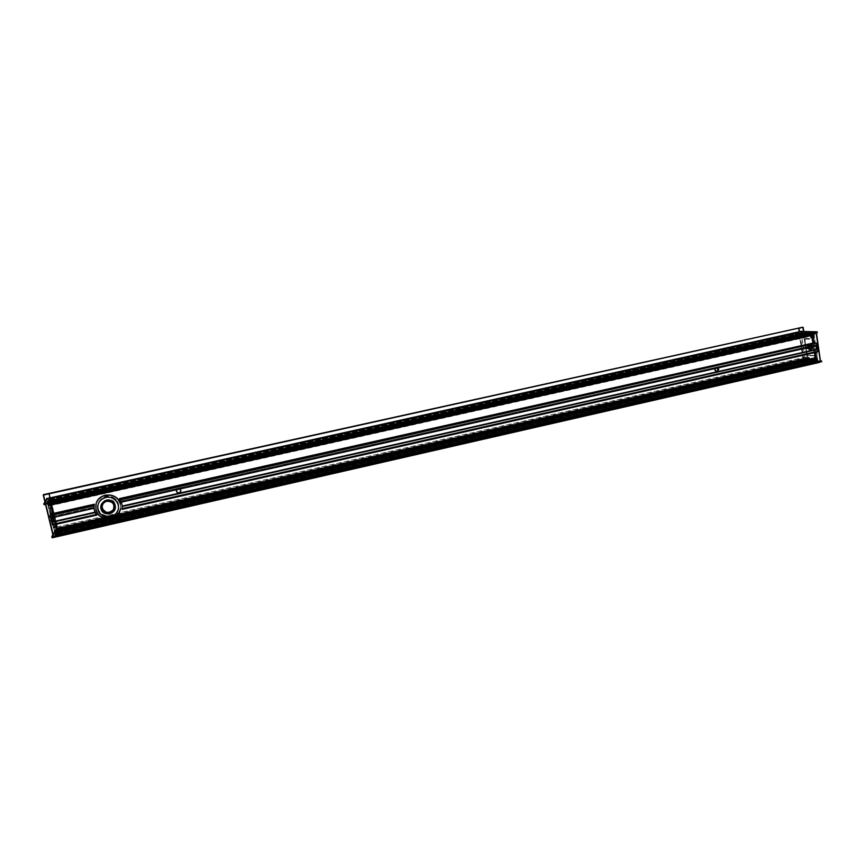 <?xml version="1.0" encoding="UTF-8"?>
<svg xmlns="http://www.w3.org/2000/svg" width="865" height="865" viewBox="0 0 865 865"><rect width="100%" height="100%" fill="white"/><g stroke="black" fill="none" stroke-linecap="round" stroke-linejoin="round"><path stroke-width="0.65" stroke-dasharray="4.33 3.24" d="M110.504 516.264C114.829 515.075 117.489 512.394 118.483 508.231C121.284 496.38 101.216 492.109 98.177 503.971C97.41 512.523 101.519 516.621 110.504 516.264M110.45 516.502C101.454 516.859 97.345 512.761 98.113 504.209C101.151 492.326 121.251 496.607 118.44 508.458C117.445 512.631 114.775 515.313 110.45 516.502M121.241 502.132L120.862 500.986L121.392 502.154M122.214 506.036L122.225 506.858L122.16 506.079M122.019 509.096L122.062 508.793C122.635 505.041 121.749 501.646 119.413 498.608M53.252 513.442L50.159 514.134L50.256 514.816L53.176 514.167M813.565 343.524L815.544 343.081L815.187 342.562L812.981 343.048M53.014 514.405L50.256 514.816M815.544 343.081L814.322 343.556M50.138 515.043L50.138 514.037L53.219 513.334M51.035 517.984L50.711 516.762L50.819 517.973M816.668 345.676L815.836 344.789L815.922 345.892M717.961 367.787L716.642 368.176M179.239 489.082L177.325 489.514M51.792 521.963L52.149 522.687L51.986 521.898M816.43 349.33L816.636 350.001L817.187 349.179M715.625 368.458L717.636 367.798M176.903 489.666L179.725 489.028M96.469 514.664L52.635 524.579L55.89 524.374M814.43 352.693L122.052 508.88L816.798 351.698M180.936 490.531L180.893 490.239C178.925 487.838 177.422 488.109 176.384 491.028L176.406 491.169M717.215 367.917L716.436 367.647L714.404 370.058L716.404 371.636M799.022 332.69L798.373 328.386L49.056 493.407L50.321 498.532L799.195 332.949L50.321 498.532M811.716 334.593L50.927 503.852M813.922 334.106L815.187 342.562M816.636 352.196L817.89 360.608L815.684 361.116M816.257 361.602L818.247 361.148L817.89 360.608M818.247 361.148L816.863 361.635M819.187 362.478L804.018 361.419L819.231 362.467M806.602 360.543L803.942 361.667L804.364 365.181L59.047 535.176L58.063 531.24L803.942 361.667L804.439 364.933L808.461 364.241L803.628 331.479M54.236 531.164L55.663 530.58L54.7 530.461L52.862 534.548L53.673 536.657L808.461 364.241L802.558 327.229M803.899 364.9L803.25 360.618L57.966 530.137L59.134 534.97L803.899 364.9L798.373 328.386L802.493 327.478L807.996 363.96L803.899 364.9M803.347 360.381L808.375 360.727L57.014 531.813L57.879 529.899L803.25 360.618M808.472 360.478L57.004 531.813L808.472 360.478L808.353 359.721L56.657 530.375L808.353 359.721M808.18 359.451L56.949 529.748L56.874 529.185L806.515 359.343M806.223 358.91L56.679 528.601L806.202 358.737M56.679 528.591L806.331 358.337L808.937 358.499L56.268 529.91L808.937 358.499M809.11 358.759L809.24 359.613L56.549 531.207L809.24 359.613M809.413 359.872L56.441 531.802L810.245 359.927M810.408 360.132L811.078 360.9L810.656 359.04L56.074 530.44L810.537 359.105M810.343 358.899L55.965 530.126L810.332 358.802M55.771 530.548L811.532 358.661M811.705 358.932L811.932 360.456L56.236 532.624L811.932 360.456M812.105 360.727L56.106 533.348L813.122 360.792M813.219 360.543L812.841 358.078L55.241 530.072L812.841 358.078M55.198 530.18L813.219 357.851M813.392 358.11L55.317 530.959L813.414 358.196M813.587 358.467L55.165 531.716L814.689 358.532M814.862 358.802L55.263 532.105L814.916 359.137M55.544 531.921L813.716 359.31L55.555 531.921M813.619 359.559L813.77 360.586L55.965 533.662L813.77 360.586M813.943 360.846L816.993 361.062L55.436 534.84L816.993 361.062M817.198 360.564L813.23 334.085L47.964 504.317L47.878 503.635L812.873 333.566L813.23 334.085M812.873 333.566L809.835 333.479L48.548 502.879L809.835 333.479M809.737 333.739L809.889 334.766L48.829 504.046L49.046 508.544L47.997 504.414L48.44 502.651L48.862 504.414L809.889 334.766M810.062 335.025L48.71 505.084L811.165 335.058M811.348 335.317L48.808 505.474L811.392 335.663M811.294 335.912L48.905 505.722L811.316 335.912M810.094 336.139L49.229 505.701L810.105 336.226M49.381 505.852L809.737 336.463M809.564 336.204L809.186 333.717L48.645 502.695L809.186 333.717M809.013 333.457L48.894 502.273L808.007 333.436M807.91 333.685L808.137 335.231L49.316 504.025L808.137 335.231M808.04 335.479L49.619 503.895L806.926 335.447M806.785 335.231L49.467 503.333L806.764 335.133M806.894 334.939L806.764 333.155L806.45 333.868L49.305 502.23L806.45 333.868M805.499 334.052L49.467 501.949L805.52 334.041M805.423 334.301L805.553 335.155L49.792 503.16L805.553 335.155M50.365 502.554L49.889 503.408L805.466 335.404L802.893 335.328L50.365 502.554L50.289 501.992L802.893 335.328M802.601 334.896L50.094 501.397L802.579 334.723M802.731 334.312L49.781 501.949L802.709 334.312M804.493 334.106L804.374 333.339L49.424 500.5L804.374 333.339M804.201 333.079L799.195 332.949M50.365 498.856L49.424 500.5M49.478 500.835L49.683 501.7M49.792 503.16L49.565 502.197M49.229 502.035L49.467 503.333M49.316 504.025L48.894 502.273M807.986 333.436L48.602 502.36M48.645 502.695L49.337 505.517M48.667 504.749L51.878 503.387L51.349 505.268L48.548 505.939M48.829 504.046L48.548 502.879M809.813 333.479L48.451 502.63L47.878 503.635M47.964 504.317L55.252 534.354M817.036 361.051L55.436 534.84L54.3 529.888L55.868 533.143L55.436 534.819L55.965 533.662M55.922 533.316L55.641 532.159M55.338 530.31L56.02 533.11M813.132 360.792L56.29 532.959M56.236 532.624L55.825 530.883M810.505 359.116L56.063 530.688L56.441 531.802M56.506 530.861L56.268 529.91M56.225 529.564L56.679 528.601M56.949 529.748L56.657 530.375M56.712 530.71L56.917 531.575M806.223 361.148L58.063 531.24L55.447 537.057L58.063 531.24L54.646 531.716L58.15 531.478L59.047 535.176L53.576 536.419L45.099 501.462M58.02 534.873L55.209 535.327L58.15 534.635M55.111 535.543L52.819 525.066M50.159 514.134L47.835 504.544M814.095 333.598L47.651 504.036L50.138 514.037M53.435 514.794L54.506 518.232L53.598 514.47L54.062 518.438L53.273 515.032L52.041 515.313L52.83 518.708L52.257 514.978L50.278 514.286L51.738 520.373L50.278 514.286M53.435 514.707L52.203 514.999L50.44 513.972M55.425 526.028L54.279 528.439L49.889 511.237L49.597 508.966L50.797 506.771L55.944 525.909L51.327 506.674L50.127 508.858L50.419 511.107L51.922 507.063L52.387 508.263L56.106 523.628L56.333 525.314L55.219 527.682L50.981 510.923M46.472 499.148L48.224 499.754L46.613 498.91M53.187 535.922L55.89 530.223L48.505 499.721L47.218 499.711L44.288 504.695M51.943 537.543L54.517 531.142L51.803 536.97M52.311 537.771L55.025 531.932L806.299 360.9L806.223 359.894L821.631 361.127M55.101 534.516L57.901 533.846L55.663 524.59L55.447 524.017L52.624 524.59L55.209 535.327L58.009 534.646L58.182 533.813M49.143 493.656L59.134 534.97L53.673 536.214L43.639 494.867L49.143 493.656M54.3 529.899L57.112 529.315L58.333 532.429L55.144 532.797L57.944 532.224L57.49 529.531L54.452 530.288M58.333 532.429L58.323 531.391L55.533 531.964L58.323 531.391L58.236 532.321L58.02 531.629L54.928 532.235M43.91 504.479L46.84 499.494L47.305 499.959M58.69 531.618L58.917 532.451L58.333 531.391L55.684 532.375M58.755 531.77L58.723 533.045L58.636 532.472L55.868 533.143M58.95 532.678L58.463 533.943L58.917 532.451M58.474 533.759L58.723 533.045L55.944 533.716M58.355 533.435L57.479 529.834L58.02 533.564L55.23 534.256M57.479 529.834L54.333 530.559M51.878 503.387L52.105 507.193L51.349 505.268L52.105 507.636L49.024 507.885M52.138 507.431L49.1 508.458M52.095 507.496L49.056 508.534M52.03 507.333L50.721 503.03L51.705 507.441L48.894 508.123M51.1 503.257L51.24 502.089L50.721 503.03L47.889 503.614M48.786 503.852L51.565 503.192L51.684 502.479L48.591 503.073M52.906 514.448L50.721 503.538M807.813 348.854L807.726 345.719L806.407 345.492C805.445 346.541 805.607 347.644 806.904 348.8L807.942 348.649L807.034 348.606L806.483 345.632L807.856 345.827L807.942 348.649L808.97 348.433L808.418 345.459L807.034 345.773L807.586 348.227L810.116 349.384L808.548 349.049L807.564 344.616L809.316 344.032C811.424 345.903 811.694 347.687 810.116 349.384M805.693 338.453L812.073 338.68L813.262 340.432L815.317 354.163L814.646 355.818L808.245 355.439L807.088 353.688L805.045 340.129L805.693 338.453L804.655 340.215L806.699 353.774L807.856 355.515L814.257 355.904L814.916 354.25L813.814 355.558L807.413 355.18L806.548 353.871L804.504 340.302L804.991 339.058L811.37 339.285L812.246 340.594L814.311 354.326M806.526 360.035L820.55 361.073M802.233 331.587L801.239 332.852L805.174 359.84L801.109 332.906L802.19 331.436M821.707 361.678L806.321 360.9L821.577 361.927M816.506 332.982L801.141 332.906L816.279 333.339M817.36 332.528L802.309 332.095M817.22 332.82L801.931 332.701M819.133 361.202L817.879 360.521L816.83 351.698L814.506 352.412M816.43 343.124L815.176 342.475L814.127 333.598L811.9 334.247M812.765 335.707L810.202 335.025L809.802 333.912L812.83 333.566L813.597 337.869L812.765 335.707L810.678 336.128L811.186 338.302L813.024 337.426M816.009 359.462L816.149 356.758L816.993 361.051L813.738 360.413L813.77 359.321L816.009 359.462L811.489 360.316L813.803 359.321M813.933 334.193L811.857 334.701L813.23 343.308M813.241 343.318L815.587 343.091M810.591 336.193L809.997 335.317L807.856 335.252L810.267 335.523L810.808 337.901L810.213 335.523L812.354 335.09M49.402 504.273L809.997 335.317M807.856 335.252L810.202 335.025M807.737 335.079L807.737 334.42L807.834 335.025L809.91 334.593M807.651 334.474L809.802 333.912M807.715 334.301L811.121 334.679L807.899 333.987L809.975 333.49L807.867 333.998L808.072 335.458M810.754 334.733L811.597 337.88L811.121 334.679L813.241 334.171M811.229 337.923L813.738 337.447M810.808 337.901L813.316 337.869M811.554 360.143L813.749 360.294L813.911 357.688L813.976 359.991L816.236 358.889M814.084 359.472L814.052 357.277L815.987 357.18M813.889 357.591L816.149 356.758L814.041 357.277M814.095 357.602L816.398 356.78M814.214 357.775L814.819 361.494L814.581 357.732L816.69 357.223M814.56 361.289L816.949 361.051M811.694 361.094L814.041 360.856M816.647 352.282L814.571 352.801L815.792 360.964L816.214 361.581L818.29 361.148M50.689 499.397L58.16 529.521L57.512 531.543L57.09 528.255L56.722 530.137L56.193 528.396L56.809 527.001L57.458 529.012L57.674 528.234L51.078 500.997L51.176 503.852L50.505 504.987L50.256 504.09L50.138 502.889L50.386 503.484L50.873 502.597L49.965 500.23L50.689 499.397L799.909 333.317L803.336 333.144L803.909 333.858L802.255 334.409L802.45 335.566L805.099 335.642L805.391 335.014L806.18 335.901L806.18 336.723L802.623 336.669L801.552 334.625L800.103 334.733L803.747 358.802L805.272 359.094L805.618 357.137L809.218 357.407L809.078 359.062L805.866 358.229L806.05 359.375L807.867 360.089L807.629 360.759L803.282 360.121L799.238 333.382L799.909 333.317M808.97 357.796L56.344 528.71L808.97 357.796M50.462 504.382L805.715 336.301L50.484 504.414M801.92 333.609L50.386 500.316L801.92 333.609M101.281 507.712C99.205 499.202 113.499 496.002 115.402 504.522C117.478 512.999 103.227 516.232 101.281 507.712M115.196 504.598C114.007 497.991 103.065 497.883 101.551 504.479L101.475 507.69C102.74 514.556 114.169 514.253 115.229 507.355L115.196 504.598M96.123 509.517C99.464 524.06 123.717 518.513 120.192 504.1C116.959 489.59 92.577 494.996 96.123 509.517M120.505 508.696C118.916 521.173 98.21 522.017 95.907 509.604L96.123 503.581M97.961 509.107L98.113 504.176C100.524 494.466 116.624 494.78 118.364 504.511L118.451 508.436C117.034 518.784 99.875 519.4 97.961 509.107M96.015 509.226C98.329 521.627 119.013 520.773 120.581 508.296L120.462 503.722C118.386 492.131 99.237 491.644 96.242 503.192L96.015 509.226M96.21 509.215C92.674 494.715 117.024 489.309 120.246 503.798C123.771 518.189 99.551 523.725 96.21 509.215M98.059 508.793L98.21 503.873C100.61 494.175 116.678 494.488 118.418 504.209L118.505 508.123C117.099 518.459 99.962 519.076 98.059 508.793M50.711 516.816L93.982 507.085M120.873 501.04L815.9 344.821M50.776 516.924L93.971 507.214M120.959 501.149L815.782 344.951M52.116 522.46L95.226 512.718M122.235 506.62L816.506 349.828M52.127 522.665L95.366 512.902M816.636 350.001L122.225 506.858L816.679 349.979M58.204 533.91L55.133 534.613M53.662 517.119C52.149 512.264 51.911 512.729 52.96 518.513C54.484 523.357 54.722 522.893 53.662 517.119L52.549 513.799L53.933 517.097L54.495 521.649L53.284 518.394L52.733 513.842L53.489 513.702L55.241 521.454C55.23 518.73 54.646 516.146 53.489 513.702C53.749 512.772 54.3 513.875 55.165 517.011C55.911 520.925 55.933 522.406 55.241 521.454L54.333 521.757L53.662 517.119M50.754 509.226L49.597 508.966M51.922 507.063L50.797 506.771M56.333 525.314L52.387 508.263L51.403 508.415M56.106 523.628L55.122 523.779M55.219 527.682L56.301 525.617L54.279 528.439M54.744 526.493L54.3 528.407M49.889 511.237L50.419 511.107L54.203 526.688L53.673 526.807M54.581 518.027C52.495 505.701 57.879 527.92 54.581 518.027M54.344 518.557L52.852 518.686L51.749 520.362L52.852 518.697M51.911 520.027L53.025 518.362L54.506 518.232M45.618 504.717L48.505 499.732L55.89 530.234L53.219 536.03M50.678 517.973C52.462 528.656 47.791 509.409 50.678 517.973L51.5 520.784L50.397 515.908L52.96 515.281L54.073 520.254L52.96 515.281L54.073 520.254L51.143 521.076L50.667 517.984M50.776 506.804L52.387 508.263M43.769 503.895L46.559 499.516M54.365 531.737L55.111 532.17M52.906 534.743L54.7 530.461M52.841 534.57L43.261 495.072M44.894 501.808L45.575 504.63L44.894 501.808M45.229 504.49L48.505 499.721L55.89 530.223L53.198 536.214M52.841 525.163L55.933 524.558M52.614 524.601L55.36 524.19M55.436 534.819L58.463 533.943L55.447 534.808M57.112 529.315L54.257 529.986M51.478 504.122L48.451 505.138M51.154 503.711L47.997 504.414M48.429 502.662L51.24 502.089L48.44 502.651M50.246 514.837L53.273 513.961M47.867 504.641L50.97 504.036M54.008 517.335C53.219 514.805 53.1 515.043 53.652 518.059C54.441 520.589 54.56 520.352 54.008 517.335M808.797 347.254C810.808 352.001 812.105 352.066 812.711 347.438C810.7 342.681 809.391 342.616 808.797 347.254M812.354 347.481L811.262 350.779L808.71 347.308L809.748 344.021C810.981 344.011 811.846 345.167 812.354 347.481M811.781 347.611C811.273 345.308 810.408 344.162 809.186 344.173C807.521 346.887 808.018 349.125 810.689 350.876L811.781 347.611M813.814 355.558L814.646 355.818M807.413 355.18L808.245 355.439M806.548 353.871L807.088 353.688M804.504 340.302L805.045 340.129M804.991 339.058L811.37 339.285M812.246 340.594L812.862 340.518L812.073 338.68M815.317 354.163L813.262 340.432M811.175 347.676C809.229 357.321 806.277 337.707 811.175 347.676M807.315 345.535L808.418 345.459L809.316 344.032M809.207 349.341L807.953 348.39L806.904 348.8M808.407 343.989L807.51 345.416L806.407 345.492M811.543 346.789C813.241 338.453 815.782 355.418 811.543 346.789M805.996 359.635L820.431 360.856M817.295 332.041L802.136 331.641L801.109 332.906L805.174 359.84L820.604 361.083M812.473 334.117L811.932 334.236M815.176 342.475L812.992 342.929M810.516 334.377L812.83 333.566M814.689 360.954L817.176 360.478M813.77 359.321L811.705 359.84L811.911 361.3L816.993 361.051M811.575 360.91L811.489 360.316M813.641 359.732L811.575 360.251L811.673 360.856L813.738 360.413M815.252 352.239L816.884 351.698M817.879 360.521L815.706 360.986M811.759 347.438L811.1 349.525L809.445 347.319L810.137 345.232L811.759 347.438M809.348 347.384C810.397 349.86 811.078 349.893 811.392 347.481C810.343 345.005 809.662 344.973 809.348 347.384M811.381 346.897L813.003 349.049C814.073 347.341 813.76 345.935 812.062 344.832L811.381 346.897M811.824 334.268L814.17 333.598M799.822 333.252L50.689 499.3M799.26 333.176L50.776 499.051M799.238 333.382L50.84 499.267M803.282 360.121L58.16 529.521M803.38 360.327L58.204 529.78M803.909 360.305L58.096 529.91M803.985 360.251L58.063 529.877L803.963 360.251M805.456 360.359L57.814 530.44L805.564 360.348M805.834 360.154L57.674 530.332M805.899 360.132L57.652 530.321M807.477 360.737L57.533 531.478M807.791 360.629L57.436 531.456M807.953 360.391L57.339 531.24M807.867 360.089L57.263 530.883M806.05 359.375L57.404 529.564M805.931 359.18L57.36 529.315M805.812 358.391L57.144 528.418M805.877 358.229L57.079 528.255L805.866 358.229M808.515 358.402L56.625 529.25M808.591 358.467L56.636 529.348M808.851 358.899L56.712 529.899M809.175 358.975L56.668 530.072M809.543 358.24L56.376 529.402M809.099 357.526L56.247 528.483M808.905 357.753L56.355 528.666M808.31 357.299L56.333 527.985M805.715 357.126L56.787 527.012M805.229 358.348L57.241 528.191M805.315 358.943L57.414 528.872M805.261 359.094L57.468 529.002L805.272 359.094M803.877 358.997L57.706 528.483M803.747 358.802L57.674 528.234M800.103 334.733L51.078 500.997M800.157 334.582L51.024 500.846L800.157 334.582M801.552 334.625L50.765 501.311M801.671 334.798L50.797 501.527M801.758 335.371L50.949 502.187M802.623 336.669L51.176 503.852M805.218 336.745L50.7 504.717M805.78 336.334L50.462 504.446M805.953 336.593L50.505 504.771M806.18 335.901L50.256 504.09M805.585 335.123L50.127 503.062M805.272 335.166L50.202 503.008M805.142 335.588L50.354 503.43M805.088 335.642L50.386 503.473L805.099 335.642M802.45 335.566L50.873 502.597M802.342 335.393L50.84 502.381M802.212 334.55L50.613 501.43M802.255 334.409L50.559 501.289M803.909 333.858L50.073 501.181M803.899 333.555L49.986 500.846M803.672 333.295L49.954 500.5M803.315 333.144L49.975 500.23L803.336 333.144M801.769 333.555L50.397 500.208M801.358 333.349L50.419 499.873M115.153 504.803L115.186 507.55C114.126 514.459 102.686 514.761 101.421 507.896L101.486 504.684C102.319 502.143 104.07 500.532 106.763 499.819C111.023 499.289 113.812 500.943 115.153 504.803M98.167 508.404C99.929 516.697 112.558 518.589 117.121 511.302C122.041 504.23 114.721 494.348 106.081 496.456C100.037 498.424 97.399 502.414 98.167 508.404M115.045 508.274L115.023 505.409C113.683 501.538 110.882 499.873 106.6 500.413C103.908 501.127 102.146 502.749 101.313 505.29L101.292 505.387M96.037 509.182L96.253 503.149C97.799 498.802 100.891 496.023 105.541 494.812C113.12 493.872 118.094 496.824 120.462 503.679L120.581 508.252C119.024 520.719 98.34 521.573 96.037 509.182M102.394 507.82C105.227 512.859 108.86 513.421 113.315 509.485C115.099 503.981 112.98 501.138 106.946 500.932C103.476 502.068 101.951 504.36 102.394 507.82M93.993 507.031L50.711 516.762M815.836 344.789L120.862 500.986M95.377 512.923L52.149 522.687M52.635 524.579L96.48 514.664M717.236 367.712L716.436 367.647M716.804 371.723L715.993 371.647M49.478 503.289L806.829 334.917M806.764 333.155L48.948 501.354M807.175 335.014L49.435 503.506M57.879 529.888L803.326 360.381M810.656 359.04L56.063 530.688M811.078 360.9L56.539 532.829M54.062 518.438L52.83 518.708M52.257 514.978L50.527 513.94M53.457 514.697L52.224 514.967M58.02 531.629L57.544 529.683M54.3 529.888L57.122 529.304M51.63 505.246L51.846 503.16M52.105 507.193L49.046 508.544M808.84 347.265C809.586 349.86 810.397 351.039 811.262 350.779L810.689 350.876C807.056 351.147 807.986 342.27 809.186 344.173L809.748 344.021L808.84 347.265M805.564 338.475L804.45 340.291L806.494 353.861L807.769 355.526L814.776 355.807M808.051 348.638L808.97 348.433M807.586 348.227L808.548 349.049M807.034 345.773L807.564 344.616M806.483 345.632L807.402 345.427M811.1 349.525C809.164 348.454 808.84 347.016 810.137 345.232L812.062 344.832L811.608 346.811L813.003 349.049L811.1 349.525M816.063 359.462L813.997 359.981M50.7 498.954L799.444 333.036M58.182 530.05L803.715 360.489M57.663 530.31L805.866 360.121M57.512 531.543L807.629 360.759M56.722 530.137L809.078 359.062M56.193 528.396L809.218 357.407M56.809 527.001L805.618 357.137M50.678 504.738L805.304 336.745M50.505 504.987L806.18 336.723M50.138 502.889L805.391 335.014M101.551 504.479L101.486 504.684C98.686 513.15 113.315 516.459 115.186 507.55L115.229 507.355M115.023 508.371L115.067 508.166C115.175 502.684 112.364 500.1 106.611 500.403C103.919 501.116 102.157 502.738 101.313 505.29L101.259 505.484M120.581 508.296L120.581 508.252C120.581 498.705 115.575 494.218 105.562 494.791C100.902 496.002 97.81 498.781 96.253 503.149L96.242 503.192"/><path stroke-width="1.3" d="M94.328 504.23C93.539 508.231 94.393 511.853 96.902 515.097L94.869 512.21L93.928 508.155L94.328 504.23L53.252 513.442M812.981 343.048L119.413 498.608L121.251 502.187L717.961 367.787M121.392 502.154L122.214 506.036M122.16 506.079L180.19 492.953L122.16 506.057L122.019 509.107L817.652 351.309L122.084 508.652M43.326 494.802L798.73 328.138L799.574 331.944L814.679 332.322L814.927 333.101L47.337 503.754L47.186 503.16L47.478 504.338L50.7 503.981L53.143 514.08L50.213 515.616L94.004 505.787M120.04 499.938L816.29 343.146M93.939 508.274L50.819 518.038L50.213 515.616M816.495 343.556L816.733 345.708L718.231 367.82M51.986 521.898L51.035 517.984M815.922 345.892L816.43 349.33M717.636 367.798L718.847 369.312L716.804 371.723C715.214 371.182 714.825 370.09 715.625 368.458M179.725 489.028L180.958 490.671C179.963 493.645 178.46 493.937 176.449 491.525L176.903 489.666M717.496 371.788L180.169 492.974M96.08 514.534L52.343 524.417L51.77 521.941L94.869 512.231M817.23 349.157L718.858 371.355L817.23 349.157L817.652 351.309M52.343 524.417L96.383 514.891L52.495 524.828L55.674 524.547L58.106 534.592L55.068 535.651L55.209 536.235L818.971 361.235M176.406 491.169L176.417 491.244C178.331 493.623 179.833 493.385 180.936 490.531M716.404 371.636L718.037 369.236L717.215 367.917M47.337 503.754L815.014 333.62L814.852 332.582L799.401 331.695L49.986 497.883L49.046 493.829L798.73 328.138L43.553 494.618L802.579 327.229M819.209 361.721L819.209 362.478L819.133 361.202L816.755 361.44L815.436 352.563L817.717 351.741L816.43 343.124L814.052 343.351L812.711 334.441L815.014 333.62M802.19 331.436L817.187 332.063L47.143 502.825L49.986 497.883L47.186 503.16L43.769 503.884L46.937 498.564L801.974 331.446M55.068 535.651L55.209 536.235M47.478 504.338L814.765 333.609M46.613 498.91L49.943 497.559L49.046 493.829L43.542 495.039L45.099 501.462M43.769 503.895L44.288 504.695L44.05 503.863L47.186 503.16L817.187 332.063L816.182 333.36L820.301 360.932L821.426 360.91L821.62 361.7L52.224 537.533L51.803 536.97L52.311 537.771L55.436 537.057M51.943 537.554L52.906 534.743M43.553 494.618L44.894 501.808L43.261 495.072M50.094 515.129L52.462 524.914M53.025 536.732L53.511 536.008L45.91 504.684L44.288 504.695L45.618 504.717L53.219 536.019L52.084 536.949L53.187 535.922M44.288 504.695L45.91 504.684M821.62 361.7L821.674 361.137L821.62 361.7M803.628 331.479L802.904 327.219L798.903 328.397L799.401 331.695L801.693 331.187M819.209 362.478L55.447 537.057L819.209 362.478M816.571 332.733L817.22 332.82M803.163 327.435L803.769 331.479L802.904 327.219L798.471 328.127L802.644 327.219M801.92 331.436L817.068 331.792L817.403 332.538L816.182 333.36M821.631 361.127L820.42 360.846L816.279 333.339M820.842 361.343L821.361 360.921L820.301 360.932M119.748 499.419L813.241 343.318M114.991 505.603L115.023 508.371C113.953 515.302 102.459 515.616 101.194 508.717L101.259 505.484C102.784 498.846 113.791 498.964 114.991 505.603M100.978 508.793C102.935 517.367 117.262 514.113 115.186 505.593C113.261 497.029 98.88 500.24 100.978 508.793M96.123 503.581L96.123 503.56C99.129 491.99 118.321 492.466 120.386 504.079L120.386 504.133C118.008 497.256 113.023 494.293 105.422 495.245C100.762 496.456 97.659 499.246 96.112 503.603L95.896 509.647C98.199 522.071 118.938 521.217 120.505 508.717C118.386 516.146 113.088 519.378 104.611 518.405C97.767 516.102 94.934 511.172 96.112 503.603L96.123 503.56M53.176 514.167L94.177 504.965M119.792 499.213L813.565 343.524M94.101 505.182L53.014 514.405M50.754 517.865L93.928 508.155M121.165 502.024L177.779 489.287M178.72 489.082L717.139 367.949M717.907 367.787L816.787 345.535M51.803 522.168L94.934 512.437M122.16 506.285L178.741 493.515M718.534 371.647L817.36 349.33M179.682 493.299L717.766 371.82M55.89 524.374L96.902 515.097M121.943 509.42L814.43 352.693M50.927 503.852L811.716 334.593M815.684 361.116L58.204 533.91M58.15 534.635L816.257 361.602M816.863 361.635L58.02 534.873M46.894 498.229L43.91 504.479M52.841 534.57L45.575 504.619L52.852 534.57L51.803 536.97M58.236 534.429L55.749 524.093L58.247 534.289M50.721 503.538L53.284 513.799M45.618 504.717L53.219 536.03M811.932 334.236L812.711 334.441M812.992 342.929L811.9 334.42M814.052 343.351L813.003 342.962M814.614 352.52L815.436 352.563M815.706 360.986L814.484 352.855M815.944 361.386L816.755 361.44M101.292 505.387L101.248 508.512C102.502 515.356 113.877 515.129 115.045 508.274M97.853 509.496C97.075 503.462 99.724 499.462 105.8 497.483C114.494 495.353 121.857 505.29 116.916 512.404C112.32 519.735 99.626 517.832 97.853 509.496M106.871 501.235C112.904 501.43 115.034 504.284 113.25 509.799C108.785 513.734 105.141 513.172 102.308 508.123C101.865 504.673 103.389 502.37 106.871 501.235M93.95 508.328L50.819 518.038M177.271 489.579L121.251 502.187M94.869 512.21L51.77 521.941M122.019 509.107L817.522 351.731M717.193 371.734L180.19 492.953M716.653 368.22L179.315 489.125M816.733 345.708L718.318 367.852M55.447 537.057L52.322 537.771M53.273 513.961L50.743 503.538M811.824 334.268L813.435 343.524M813.457 343.524L814.268 343.556M814.506 352.412L815.673 361.019M820.431 360.889L816.484 332.993"/></g></svg>
